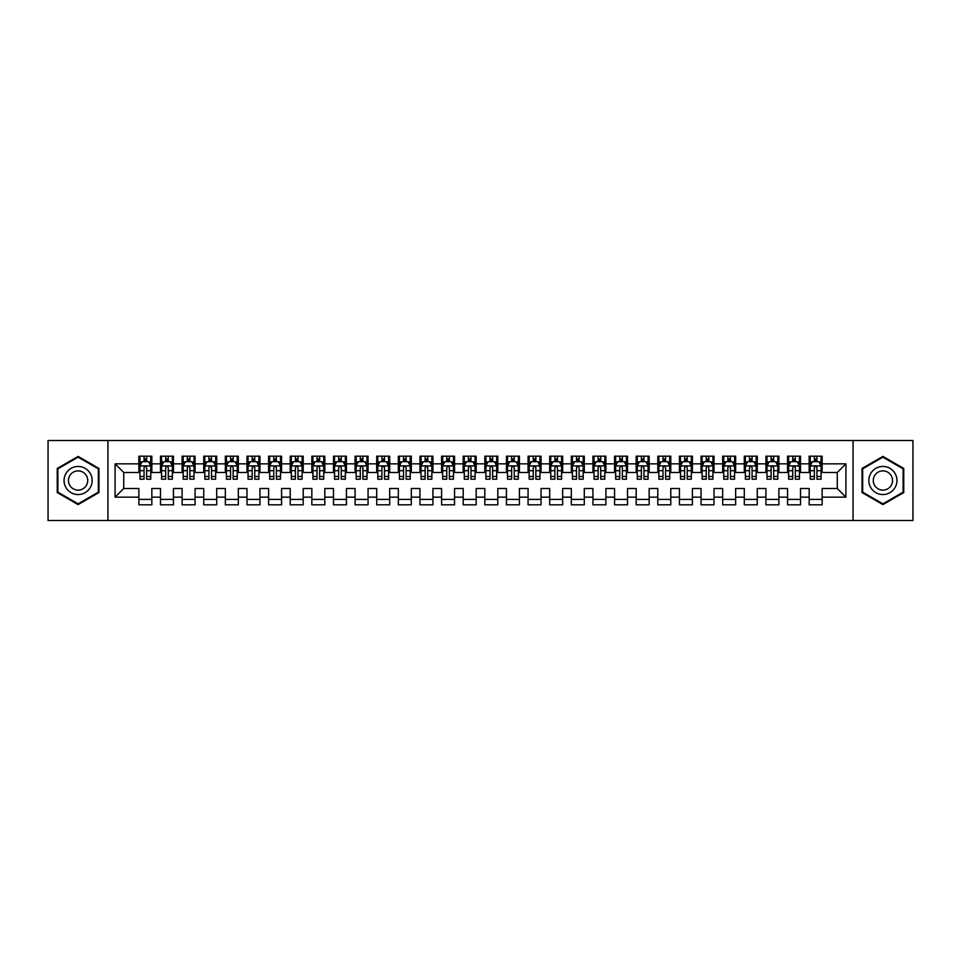 <?xml version="1.0" encoding="UTF-8"?>
<svg xmlns="http://www.w3.org/2000/svg" width="961" height="961" viewBox="0 0 961 961"><rect width="100%" height="100%" fill="white"/><g stroke="black" fill="none" stroke-linecap="round" stroke-linejoin="round"><path stroke-width="1.44" d="M853.056 520.502L912.95 520.502L912.95 440.498L853.056 440.498L853.056 520.502L107.944 520.502L107.944 440.498L48.05 440.498L48.05 520.502L107.944 520.502M853.056 440.498L107.944 440.498M115.08 497.149L115.08 463.851L138.864 463.851L138.864 472.5L123.729 472.5L123.729 488.5L115.08 497.149L138.864 497.149L138.864 504.825L151.838 504.825L151.838 497.149L160.487 497.149L160.487 504.825L173.46 504.825L173.46 497.149L182.109 497.149L182.109 504.825L195.083 504.825L195.083 497.149L203.732 497.149L203.732 504.825L216.706 504.825L216.706 497.149L225.354 497.149L225.354 504.825L238.328 504.825L238.328 497.149L246.977 497.149L246.977 504.825L259.95 504.825L259.95 497.149L268.599 497.149L268.599 504.825L281.573 504.825L281.573 497.149L290.222 497.149L290.222 504.825L303.195 504.825L303.195 497.149L311.844 497.149L311.844 504.825L324.818 504.825L324.818 497.149L333.467 497.149L333.467 504.825L346.44 504.825L346.44 497.149L355.089 497.149L355.089 504.825L368.063 504.825L368.063 497.149L376.712 497.149L376.712 504.825L389.685 504.825L389.685 497.149L398.334 497.149L398.334 504.825L411.308 504.825L411.308 497.149L419.957 497.149L419.957 504.825L432.93 504.825L432.93 497.149L441.579 497.149L441.579 504.825L454.553 504.825L454.553 497.149L463.202 497.149L463.202 504.825L476.175 504.825L476.175 497.149L484.825 497.149L484.825 504.825L497.798 504.825L497.798 497.149L506.447 497.149L506.447 504.825L519.42 504.825L519.42 497.149L528.069 497.149L528.069 504.825L541.043 504.825L541.043 497.149L549.692 497.149L549.692 504.825L562.665 504.825L562.665 497.149L571.314 497.149L571.314 504.825L584.288 504.825L584.288 497.149L592.937 497.149L592.937 504.825L605.91 504.825L605.91 497.149L614.559 497.149L614.559 504.825L627.533 504.825L627.533 497.149L636.182 497.149L636.182 504.825L649.155 504.825L649.155 497.149L657.804 497.149L657.804 504.825L670.778 504.825L670.778 497.149L679.427 497.149L679.427 504.825L692.4 504.825L692.4 497.149L701.049 497.149L701.049 504.825L714.023 504.825L714.023 497.149L722.672 497.149L722.672 504.825L735.645 504.825L735.645 497.149L744.294 497.149L744.294 504.825L757.268 504.825L757.268 497.149L765.917 497.149L765.917 504.825L778.89 504.825L778.89 497.149L787.539 497.149L787.539 504.825L800.513 504.825L800.513 497.149L809.162 497.149L809.162 504.825L822.135 504.825L822.135 488.5L837.271 488.5L837.271 472.5L822.135 472.5L822.135 463.851L845.92 463.851L845.92 497.149L822.135 497.149M822.135 463.851L822.135 456.175L809.162 456.175L809.162 463.851L800.513 463.851L800.513 456.175L787.539 456.175L787.539 463.851L778.89 463.851L778.89 456.175L765.917 456.175L765.917 463.851L757.268 463.851L757.268 456.175L744.294 456.175L744.294 463.851L735.645 463.851L735.645 456.175L722.672 456.175L722.672 463.851L714.023 463.851L714.023 456.175L701.049 456.175L701.049 463.851L692.4 463.851L692.4 456.175L679.427 456.175L679.427 463.851L670.778 463.851L670.778 456.175L657.804 456.175L657.804 463.851L649.155 463.851L649.155 456.175L636.182 456.175L636.182 463.851L627.533 463.851L627.533 456.175L614.559 456.175L614.559 463.851L605.91 463.851L605.91 456.175L592.937 456.175L592.937 463.851L584.288 463.851L584.288 456.175L571.314 456.175L571.314 463.851L562.665 463.851L562.665 456.175L549.692 456.175L549.692 463.851L541.043 463.851L541.043 456.175L528.069 456.175L528.069 463.851L519.42 463.851L519.42 456.175L506.447 456.175L506.447 463.851L497.798 463.851L497.798 456.175L484.825 456.175L484.825 463.851L476.175 463.851L476.175 456.175L463.202 456.175L463.202 463.851L454.553 463.851L454.553 456.175L441.579 456.175L441.579 463.851L432.93 463.851L432.93 456.175L419.957 456.175L419.957 463.851L411.308 463.851L411.308 456.175L398.334 456.175L398.334 463.851L389.685 463.851L389.685 456.175L376.712 456.175L376.712 463.851L368.063 463.851L368.063 456.175L355.089 456.175L355.089 463.851L346.44 463.851L346.44 456.175L333.467 456.175L333.467 463.851L324.818 463.851L324.818 456.175L311.844 456.175L311.844 463.851L303.195 463.851L303.195 456.175L290.222 456.175L290.222 463.851L281.573 463.851L281.573 456.175L268.599 456.175L268.599 463.851L259.95 463.851L259.95 456.175L246.977 456.175L246.977 463.851L238.328 463.851L238.328 456.175L225.354 456.175L225.354 463.851L216.706 463.851L216.706 456.175L203.732 456.175L203.732 463.851L195.083 463.851L195.083 456.175L182.109 456.175L182.109 463.851L173.46 463.851L173.46 456.175L160.487 456.175L160.487 463.851L151.838 463.851L151.838 456.175L138.864 456.175L138.864 463.851M800.513 497.149L800.513 488.5L809.162 488.5L809.162 497.149M845.92 463.851L837.271 472.5M778.89 497.149L778.89 488.5L787.539 488.5L787.539 497.149M809.162 463.851L809.162 472.5L800.513 472.5L800.513 463.851M757.268 497.149L757.268 488.5L765.917 488.5L765.917 497.149M787.539 463.851L787.539 472.5L778.89 472.5L778.89 463.851M735.645 497.149L735.645 488.5L744.294 488.5L744.294 497.149M765.917 463.851L765.917 472.5L757.268 472.5L757.268 463.851M714.023 497.149L714.023 488.5L722.672 488.5L722.672 497.149M744.294 463.851L744.294 472.5L735.645 472.5L735.645 463.851M692.4 497.149L692.4 488.5L701.049 488.5L701.049 497.149M722.672 463.851L722.672 472.5L714.023 472.5L714.023 463.851M670.778 497.149L670.778 488.5L679.427 488.5L679.427 497.149M701.049 463.851L701.049 472.5L692.4 472.5L692.4 463.851M649.155 497.149L649.155 488.5L657.804 488.5L657.804 497.149M679.427 463.851L679.427 472.5L670.778 472.5L670.778 463.851M627.533 497.149L627.533 488.5L636.182 488.5L636.182 497.149M657.804 463.851L657.804 472.5L649.155 472.5L649.155 463.851M605.91 497.149L605.91 488.5L614.559 488.5L614.559 497.149M636.182 463.851L636.182 472.5L627.533 472.5L627.533 463.851M584.288 497.149L584.288 488.5L592.937 488.5L592.937 497.149M614.559 463.851L614.559 472.5L605.91 472.5L605.91 463.851M562.665 497.149L562.665 488.5L571.314 488.5L571.314 497.149M592.937 463.851L592.937 472.5L584.288 472.5L584.288 463.851M541.043 497.149L541.043 488.5L549.692 488.5L549.692 497.149M571.314 463.851L571.314 472.5L562.665 472.5L562.665 463.851M519.42 497.149L519.42 488.5L528.069 488.5L528.069 497.149M549.692 463.851L549.692 472.5L541.043 472.5L541.043 463.851M497.798 497.149L497.798 488.5L506.447 488.5L506.447 497.149M528.069 463.851L528.069 472.5L519.42 472.5L519.42 463.851M476.175 497.149L476.175 488.5L484.825 488.5L484.825 497.149M506.447 463.851L506.447 472.5L497.798 472.5L497.798 463.851M454.553 497.149L454.553 488.5L463.202 488.5L463.202 497.149M484.825 463.851L484.825 472.5L476.175 472.5L476.175 463.851M432.93 497.149L432.93 488.5L441.579 488.5L441.579 497.149M463.202 463.851L463.202 472.5L454.553 472.5L454.553 463.851M411.308 497.149L411.308 488.5L419.957 488.5L419.957 497.149M441.579 463.851L441.579 472.5L432.93 472.5L432.93 463.851M389.685 497.149L389.685 488.5L398.334 488.5L398.334 497.149M419.957 463.851L419.957 472.5L411.308 472.5L411.308 463.851M368.063 497.149L368.063 488.5L376.712 488.5L376.712 497.149M398.334 463.851L398.334 472.5L389.685 472.5L389.685 463.851M346.44 497.149L346.44 488.5L355.089 488.5L355.089 497.149M376.712 463.851L376.712 472.5L368.063 472.5L368.063 463.851M324.818 497.149L324.818 488.5L333.467 488.5L333.467 497.149M355.089 463.851L355.089 472.5L346.44 472.5L346.44 463.851M303.195 497.149L303.195 488.5L311.844 488.5L311.844 497.149M333.467 463.851L333.467 472.5L324.818 472.5L324.818 463.851M281.573 497.149L281.573 488.5L290.222 488.5L290.222 497.149M311.844 463.851L311.844 472.5L303.195 472.5L303.195 463.851M259.95 497.149L259.95 488.5L268.599 488.5L268.599 497.149M290.222 463.851L290.222 472.5L281.573 472.5L281.573 463.851M238.328 497.149L238.328 488.5L246.977 488.5L246.977 497.149M268.599 463.851L268.599 472.5L259.95 472.5L259.95 463.851M216.706 497.149L216.706 488.5L225.354 488.5L225.354 497.149M246.977 463.851L246.977 472.5L238.328 472.5L238.328 463.851M195.083 497.149L195.083 488.5L203.732 488.5L203.732 497.149M225.354 463.851L225.354 472.5L216.706 472.5L216.706 463.851M173.46 497.149L173.46 488.5L182.109 488.5L182.109 497.149M203.732 463.851L203.732 472.5L195.083 472.5L195.083 463.851M151.838 497.149L151.838 488.5L160.487 488.5L160.487 497.149M182.109 463.851L182.109 472.5L173.46 472.5L173.46 463.851M123.729 488.5L138.864 488.5L138.864 497.149M160.487 463.851L160.487 472.5L151.838 472.5L151.838 463.851M809.162 461.58L810.243 461.58M821.054 461.58L822.135 461.58M787.539 461.58L788.621 461.58M799.432 461.58L800.513 461.58M765.917 461.58L766.998 461.58M777.809 461.58L778.89 461.58M744.294 461.58L745.376 461.58M756.187 461.58L757.268 461.58M722.672 461.58L723.753 461.58M734.564 461.58L735.645 461.58M701.049 461.58L702.131 461.58M712.942 461.58L714.023 461.58M679.427 461.58L680.508 461.58M691.319 461.58L692.4 461.58M657.804 461.58L658.886 461.58M669.697 461.58L670.778 461.58M636.182 461.58L637.263 461.58M648.074 461.58L649.155 461.58M614.559 461.58L615.641 461.58M626.452 461.58L627.533 461.58M592.937 461.58L594.018 461.58M604.829 461.58L605.91 461.58M571.314 461.58L572.396 461.58M583.207 461.58L584.288 461.58M549.692 461.58L550.773 461.58M561.584 461.58L562.665 461.58M528.069 461.58L529.151 461.58M539.962 461.58L541.043 461.58M506.447 461.58L507.528 461.58M518.339 461.58L519.42 461.58M484.825 461.58L485.906 461.58M496.717 461.58L497.798 461.58M463.202 461.58L464.283 461.58M475.094 461.58L476.175 461.58M441.579 461.58L442.661 461.58M453.472 461.58L454.553 461.58M419.957 461.58L421.038 461.58M431.849 461.58L432.93 461.58M398.334 461.58L399.416 461.58M410.227 461.58L411.308 461.58M376.712 461.58L377.793 461.58M388.604 461.58L389.685 461.58M355.089 461.58L356.171 461.58M366.982 461.58L368.063 461.58M333.467 461.58L334.548 461.58M345.359 461.58L346.44 461.58M311.844 461.58L312.926 461.58M323.737 461.58L324.818 461.58M290.222 461.58L291.303 461.58M302.114 461.58L303.195 461.58M268.599 461.58L269.681 461.58M280.492 461.58L281.573 461.58M246.977 461.58L248.058 461.58M258.869 461.58L259.95 461.58M225.354 461.58L226.436 461.58M237.247 461.58L238.328 461.58M203.732 461.58L204.813 461.58M215.624 461.58L216.706 461.58M182.109 461.58L183.191 461.58M194.002 461.58L195.083 461.58M160.487 461.58L161.568 461.58M172.379 461.58L173.46 461.58M138.864 461.58L139.946 461.58M150.757 461.58L151.838 461.58M138.864 499.42L151.838 499.42M160.487 499.42L173.46 499.42M182.109 499.42L195.083 499.42M203.732 499.42L216.706 499.42M225.354 499.42L238.328 499.42M246.977 499.42L259.95 499.42M268.599 499.42L281.573 499.42M290.222 499.42L303.195 499.42M311.844 499.42L324.818 499.42M333.467 499.42L346.44 499.42M355.089 499.42L368.063 499.42M376.712 499.42L389.685 499.42M398.334 499.42L411.308 499.42M419.957 499.42L432.93 499.42M441.579 499.42L454.553 499.42M463.202 499.42L476.175 499.42M484.825 499.42L497.798 499.42M506.447 499.42L519.42 499.42M528.069 499.42L541.043 499.42M549.692 499.42L562.665 499.42M571.314 499.42L584.288 499.42M592.937 499.42L605.91 499.42M614.559 499.42L627.533 499.42M636.182 499.42L649.155 499.42M657.804 499.42L670.778 499.42M679.427 499.42L692.4 499.42M701.049 499.42L714.023 499.42M722.672 499.42L735.645 499.42M744.294 499.42L757.268 499.42M765.917 499.42L778.89 499.42M787.539 499.42L800.513 499.42M809.162 499.42L822.135 499.42M115.08 463.851L123.729 472.5M837.271 488.5L845.92 497.149M98.971 468.451L78.105 456.403L57.24 468.451L57.24 492.549L78.105 504.597L98.971 492.549L98.971 468.451M862.029 468.451L862.029 492.549L882.895 504.597L903.76 492.549L903.76 468.451L882.895 456.403L862.029 468.451M146.649 458.986L144.054 458.986M150.757 476.488L146.649 476.488L146.649 479.203L150.757 479.203L150.757 466.013L148.595 461.688L142.108 461.688L139.946 466.013L139.946 479.203L144.054 479.203L144.054 476.488L139.946 476.488M139.946 466.013L139.946 456.175M150.757 466.013L150.757 456.175M144.054 461.688L144.054 456.175M146.649 456.175L146.649 461.688M146.649 476.488L146.649 467.635C145.784 465.965 144.919 465.965 144.054 467.635L144.054 476.488M146.649 461.58L144.054 461.58M168.271 458.986L165.676 458.986M172.379 476.488L168.271 476.488L168.271 479.203L172.379 479.203L172.379 466.013L170.217 461.688L163.73 461.688L161.568 466.013L161.568 479.203L165.676 479.203L165.676 476.488L161.568 476.488M161.568 466.013L161.568 456.175M172.379 466.013L172.379 456.175M165.676 461.688L165.676 456.175M168.271 456.175L168.271 461.688M168.271 476.488L168.271 467.635C167.406 465.965 166.541 465.965 165.676 467.635L165.676 476.488M168.271 461.58L165.676 461.58M189.894 458.986L187.299 458.986M194.002 476.488L189.894 476.488L189.894 479.203L194.002 479.203L194.002 466.013L191.84 461.688L185.353 461.688L183.191 466.013L183.191 479.203L187.299 479.203L187.299 476.488L183.191 476.488M183.191 466.013L183.191 456.175M194.002 466.013L194.002 456.175M187.299 461.688L187.299 456.175M189.894 456.175L189.894 461.688M189.894 476.488L189.894 467.635C189.029 465.965 188.164 465.965 187.299 467.635L187.299 476.488M189.894 461.58L187.299 461.58M90.274 473.473A14.055 14.055 0 0 0 71.078 468.331A14.055 14.055 0 0 0 65.937 487.527A14.055 14.055 0 0 0 85.133 492.669A14.055 14.055 0 0 0 90.274 473.473M86.442 475.695A9.622 9.622 0 0 0 73.3 472.163A9.622 9.622 0 0 0 69.769 485.305A9.622 9.622 0 0 0 82.91 488.837A9.622 9.622 0 0 0 86.442 475.695M78.105 503.84L57.888 492.176L57.888 468.824L78.105 457.16L98.322 468.824L98.322 492.176L78.105 503.84M895.063 473.473A14.055 14.055 0 0 0 875.867 468.331A14.055 14.055 0 0 0 870.726 487.527A14.055 14.055 0 0 0 889.922 492.669A14.055 14.055 0 0 0 895.063 473.473M891.231 475.695A9.622 9.622 0 0 0 878.09 472.163A9.622 9.622 0 0 0 874.558 485.305A9.622 9.622 0 0 0 887.7 488.837A9.622 9.622 0 0 0 891.231 475.695M882.895 503.84L862.678 492.176L862.678 468.824L882.895 457.16L903.112 468.824L903.112 492.176L882.895 503.84M211.516 458.986L208.921 458.986M215.624 476.488L211.516 476.488L211.516 479.203L215.624 479.203L215.624 466.013L213.462 461.688L206.975 461.688L204.813 466.013L204.813 479.203L208.921 479.203L208.921 476.488L204.813 476.488M204.813 466.013L204.813 456.175M215.624 466.013L215.624 456.175M208.921 461.688L208.921 456.175M211.516 456.175L211.516 461.688M211.516 476.488L211.516 467.635C210.651 465.965 209.786 465.965 208.921 467.635L208.921 476.488M211.516 461.58L208.921 461.58M233.139 458.986L230.544 458.986M237.247 476.488L233.139 476.488L233.139 479.203L237.247 479.203L237.247 466.013L235.085 461.688L228.598 461.688L226.436 466.013L226.436 479.203L230.544 479.203L230.544 476.488L226.436 476.488M226.436 466.013L226.436 456.175M237.247 466.013L237.247 456.175M230.544 461.688L230.544 456.175M233.139 456.175L233.139 461.688M233.139 476.488L233.139 467.635C232.274 465.965 231.409 465.965 230.544 467.635L230.544 476.488M233.139 461.58L230.544 461.58M254.761 458.986L252.166 458.986M258.869 476.488L254.761 476.488L254.761 479.203L258.869 479.203L258.869 466.013L256.707 461.688L250.22 461.688L248.058 466.013L248.058 479.203L252.166 479.203L252.166 476.488L248.058 476.488M248.058 466.013L248.058 456.175M258.869 466.013L258.869 456.175M252.166 461.688L252.166 456.175M254.761 456.175L254.761 461.688M254.761 476.488L254.761 467.635C253.896 465.965 253.031 465.965 252.166 467.635L252.166 476.488M254.761 461.58L252.166 461.58M276.384 458.986L273.789 458.986M280.492 476.488L276.384 476.488L276.384 479.203L280.492 479.203L280.492 466.013L278.33 461.688L271.843 461.688L269.681 466.013L269.681 479.203L273.789 479.203L273.789 476.488L269.681 476.488M269.681 466.013L269.681 456.175M280.492 466.013L280.492 456.175M273.789 461.688L273.789 456.175M276.384 456.175L276.384 461.688M276.384 476.488L276.384 467.635C275.519 465.965 274.654 465.965 273.789 467.635L273.789 476.488M276.384 461.58L273.789 461.58M298.006 458.986L295.411 458.986M302.114 476.488L298.006 476.488L298.006 479.203L302.114 479.203L302.114 466.013L299.952 461.688L293.465 461.688L291.303 466.013L291.303 479.203L295.411 479.203L295.411 476.488L291.303 476.488M291.303 466.013L291.303 456.175M302.114 466.013L302.114 456.175M295.411 461.688L295.411 456.175M298.006 456.175L298.006 461.688M298.006 476.488L298.006 467.635C297.141 465.965 296.276 465.965 295.411 467.635L295.411 476.488M298.006 461.58L295.411 461.58M319.629 458.986L317.034 458.986M323.737 476.488L319.629 476.488L319.629 479.203L323.737 479.203L323.737 466.013L321.575 461.688L315.088 461.688L312.926 466.013L312.926 479.203L317.034 479.203L317.034 476.488L312.926 476.488M312.926 466.013L312.926 456.175M323.737 466.013L323.737 456.175M317.034 461.688L317.034 456.175M319.629 456.175L319.629 461.688M319.629 476.488L319.629 467.635C318.764 465.965 317.899 465.965 317.034 467.635L317.034 476.488M319.629 461.58L317.034 461.58M341.251 458.986L338.656 458.986M345.359 476.488L341.251 476.488L341.251 479.203L345.359 479.203L345.359 466.013L343.197 461.688L336.71 461.688L334.548 466.013L334.548 479.203L338.656 479.203L338.656 476.488L334.548 476.488M334.548 466.013L334.548 456.175M345.359 466.013L345.359 456.175M338.656 461.688L338.656 456.175M341.251 456.175L341.251 461.688M341.251 476.488L341.251 467.635C340.386 465.965 339.521 465.965 338.656 467.635L338.656 476.488M341.251 461.58L338.656 461.58M362.874 458.986L360.279 458.986M366.982 476.488L362.874 476.488L362.874 479.203L366.982 479.203L366.982 466.013L364.82 461.688L358.333 461.688L356.171 466.013L356.171 479.203L360.279 479.203L360.279 476.488L356.171 476.488M356.171 466.013L356.171 456.175M366.982 466.013L366.982 456.175M360.279 461.688L360.279 456.175M362.874 456.175L362.874 461.688M362.874 476.488L362.874 467.635C362.009 465.965 361.144 465.965 360.279 467.635L360.279 476.488M362.874 461.58L360.279 461.58M384.496 458.986L381.901 458.986M388.604 476.488L384.496 476.488L384.496 479.203L388.604 479.203L388.604 466.013L386.442 461.688L379.955 461.688L377.793 466.013L377.793 479.203L381.901 479.203L381.901 476.488L377.793 476.488M377.793 466.013L377.793 456.175M388.604 466.013L388.604 456.175M381.901 461.688L381.901 456.175M384.496 456.175L384.496 461.688M384.496 476.488L384.496 467.635C383.631 465.965 382.766 465.965 381.901 467.635L381.901 476.488M384.496 461.58L381.901 461.58M406.119 458.986L403.524 458.986M410.227 476.488L406.119 476.488L406.119 479.203L410.227 479.203L410.227 466.013L408.065 461.688L401.578 461.688L399.416 466.013L399.416 479.203L403.524 479.203L403.524 476.488L399.416 476.488M399.416 466.013L399.416 456.175M410.227 466.013L410.227 456.175M403.524 461.688L403.524 456.175M406.119 456.175L406.119 461.688M406.119 476.488L406.119 467.635C405.254 465.965 404.389 465.965 403.524 467.635L403.524 476.488M406.119 461.58L403.524 461.58M427.741 458.986L425.146 458.986M431.849 476.488L427.741 476.488L427.741 479.203L431.849 479.203L431.849 466.013L429.687 461.688L423.2 461.688L421.038 466.013L421.038 479.203L425.146 479.203L425.146 476.488L421.038 476.488M421.038 466.013L421.038 456.175M431.849 466.013L431.849 456.175M425.146 461.688L425.146 456.175M427.741 456.175L427.741 461.688M427.741 476.488L427.741 467.635C426.876 465.965 426.011 465.965 425.146 467.635L425.146 476.488M427.741 461.58L425.146 461.58M449.364 458.986L446.769 458.986M453.472 476.488L449.364 476.488L449.364 479.203L453.472 479.203L453.472 466.013L451.31 461.688L444.823 461.688L442.661 466.013L442.661 479.203L446.769 479.203L446.769 476.488L442.661 476.488M442.661 466.013L442.661 456.175M453.472 466.013L453.472 456.175M446.769 461.688L446.769 456.175M449.364 456.175L449.364 461.688M449.364 476.488L449.364 467.635C448.499 465.965 447.634 465.965 446.769 467.635L446.769 476.488M449.364 461.58L446.769 461.58M470.986 458.986L468.391 458.986M475.094 476.488L470.986 476.488L470.986 479.203L475.094 479.203L475.094 466.013L472.932 461.688L466.445 461.688L464.283 466.013L464.283 479.203L468.391 479.203L468.391 476.488L464.283 476.488M464.283 466.013L464.283 456.175M475.094 466.013L475.094 456.175M468.391 461.688L468.391 456.175M470.986 456.175L470.986 461.688M470.986 476.488L470.986 467.635C470.121 465.965 469.256 465.965 468.391 467.635L468.391 476.488M470.986 461.58L468.391 461.58M492.609 458.986L490.014 458.986M496.717 476.488L492.609 476.488L492.609 479.203L496.717 479.203L496.717 466.013L494.555 461.688L488.068 461.688L485.906 466.013L485.906 479.203L490.014 479.203L490.014 476.488L485.906 476.488M485.906 466.013L485.906 456.175M496.717 466.013L496.717 456.175M490.014 461.688L490.014 456.175M492.609 456.175L492.609 461.688M492.609 476.488L492.609 467.635C491.744 465.965 490.879 465.965 490.014 467.635L490.014 476.488M492.609 461.58L490.014 461.58M514.231 458.986L511.636 458.986M518.339 476.488L514.231 476.488L514.231 479.203L518.339 479.203L518.339 466.013L516.177 461.688L509.69 461.688L507.528 466.013L507.528 479.203L511.636 479.203L511.636 476.488L507.528 476.488M507.528 466.013L507.528 456.175M518.339 466.013L518.339 456.175M511.636 461.688L511.636 456.175M514.231 456.175L514.231 461.688M514.231 476.488L514.231 467.635C513.366 465.965 512.501 465.965 511.636 467.635L511.636 476.488M514.231 461.58L511.636 461.58M535.854 458.986L533.259 458.986M539.962 476.488L535.854 476.488L535.854 479.203L539.962 479.203L539.962 466.013L537.8 461.688L531.313 461.688L529.151 466.013L529.151 479.203L533.259 479.203L533.259 476.488L529.151 476.488M529.151 466.013L529.151 456.175M539.962 466.013L539.962 456.175M533.259 461.688L533.259 456.175M535.854 456.175L535.854 461.688M535.854 476.488L535.854 467.635C534.989 465.965 534.124 465.965 533.259 467.635L533.259 476.488M535.854 461.58L533.259 461.58M557.476 458.986L554.881 458.986M561.584 476.488L557.476 476.488L557.476 479.203L561.584 479.203L561.584 466.013L559.422 461.688L552.935 461.688L550.773 466.013L550.773 479.203L554.881 479.203L554.881 476.488L550.773 476.488M550.773 466.013L550.773 456.175M561.584 466.013L561.584 456.175M554.881 461.688L554.881 456.175M557.476 456.175L557.476 461.688M557.476 476.488L557.476 467.635C556.611 465.965 555.746 465.965 554.881 467.635L554.881 476.488M557.476 461.58L554.881 461.58M579.099 458.986L576.504 458.986M583.207 476.488L579.099 476.488L579.099 479.203L583.207 479.203L583.207 466.013L581.045 461.688L574.558 461.688L572.396 466.013L572.396 479.203L576.504 479.203L576.504 476.488L572.396 476.488M572.396 466.013L572.396 456.175M583.207 466.013L583.207 456.175M576.504 461.688L576.504 456.175M579.099 456.175L579.099 461.688M579.099 476.488L579.099 467.635C578.234 465.965 577.369 465.965 576.504 467.635L576.504 476.488M579.099 461.58L576.504 461.58M600.721 458.986L598.126 458.986M604.829 476.488L600.721 476.488L600.721 479.203L604.829 479.203L604.829 466.013L602.667 461.688L596.18 461.688L594.018 466.013L594.018 479.203L598.126 479.203L598.126 476.488L594.018 476.488M594.018 466.013L594.018 456.175M604.829 466.013L604.829 456.175M598.126 461.688L598.126 456.175M600.721 456.175L600.721 461.688M600.721 476.488L600.721 467.635C599.856 465.965 598.991 465.965 598.126 467.635L598.126 476.488M600.721 461.58L598.126 461.58M622.344 458.986L619.749 458.986M626.452 476.488L622.344 476.488L622.344 479.203L626.452 479.203L626.452 466.013L624.29 461.688L617.803 461.688L615.641 466.013L615.641 479.203L619.749 479.203L619.749 476.488L615.641 476.488M615.641 466.013L615.641 456.175M626.452 466.013L626.452 456.175M619.749 461.688L619.749 456.175M622.344 456.175L622.344 461.688M622.344 476.488L622.344 467.635C621.479 465.965 620.614 465.965 619.749 467.635L619.749 476.488M622.344 461.58L619.749 461.58M643.966 458.986L641.371 458.986M648.074 476.488L643.966 476.488L643.966 479.203L648.074 479.203L648.074 466.013L645.912 461.688L639.425 461.688L637.263 466.013L637.263 479.203L641.371 479.203L641.371 476.488L637.263 476.488M637.263 466.013L637.263 456.175M648.074 466.013L648.074 456.175M641.371 461.688L641.371 456.175M643.966 456.175L643.966 461.688M643.966 476.488L643.966 467.635C643.101 465.965 642.236 465.965 641.371 467.635L641.371 476.488M643.966 461.58L641.371 461.58M665.589 458.986L662.994 458.986M669.697 476.488L665.589 476.488L665.589 479.203L669.697 479.203L669.697 466.013L667.535 461.688L661.048 461.688L658.886 466.013L658.886 479.203L662.994 479.203L662.994 476.488L658.886 476.488M658.886 466.013L658.886 456.175M669.697 466.013L669.697 456.175M662.994 461.688L662.994 456.175M665.589 456.175L665.589 461.688M665.589 476.488L665.589 467.635C664.724 465.965 663.859 465.965 662.994 467.635L662.994 476.488M665.589 461.58L662.994 461.58M687.211 458.986L684.616 458.986M691.319 476.488L687.211 476.488L687.211 479.203L691.319 479.203L691.319 466.013L689.157 461.688L682.67 461.688L680.508 466.013L680.508 479.203L684.616 479.203L684.616 476.488L680.508 476.488M680.508 466.013L680.508 456.175M691.319 466.013L691.319 456.175M684.616 461.688L684.616 456.175M687.211 456.175L687.211 461.688M687.211 476.488L687.211 467.635C686.346 465.965 685.481 465.965 684.616 467.635L684.616 476.488M687.211 461.58L684.616 461.58M708.834 458.986L706.239 458.986M712.942 476.488L708.834 476.488L708.834 479.203L712.942 479.203L712.942 466.013L710.78 461.688L704.293 461.688L702.131 466.013L702.131 479.203L706.239 479.203L706.239 476.488L702.131 476.488M702.131 466.013L702.131 456.175M712.942 466.013L712.942 456.175M706.239 461.688L706.239 456.175M708.834 456.175L708.834 461.688M708.834 476.488L708.834 467.635C707.969 465.965 707.104 465.965 706.239 467.635L706.239 476.488M708.834 461.58L706.239 461.58M730.456 458.986L727.861 458.986M734.564 476.488L730.456 476.488L730.456 479.203L734.564 479.203L734.564 466.013L732.402 461.688L725.915 461.688L723.753 466.013L723.753 479.203L727.861 479.203L727.861 476.488L723.753 476.488M723.753 466.013L723.753 456.175M734.564 466.013L734.564 456.175M727.861 461.688L727.861 456.175M730.456 456.175L730.456 461.688M730.456 476.488L730.456 467.635C729.591 465.965 728.726 465.965 727.861 467.635L727.861 476.488M730.456 461.58L727.861 461.58M752.079 458.986L749.484 458.986M756.187 476.488L752.079 476.488L752.079 479.203L756.187 479.203L756.187 466.013L754.025 461.688L747.538 461.688L745.376 466.013L745.376 479.203L749.484 479.203L749.484 476.488L745.376 476.488M745.376 466.013L745.376 456.175M756.187 466.013L756.187 456.175M749.484 461.688L749.484 456.175M752.079 456.175L752.079 461.688M752.079 476.488L752.079 467.635C751.214 465.965 750.349 465.965 749.484 467.635L749.484 476.488M752.079 461.58L749.484 461.58M773.701 458.986L771.106 458.986M777.809 476.488L773.701 476.488L773.701 479.203L777.809 479.203L777.809 466.013L775.647 461.688L769.16 461.688L766.998 466.013L766.998 479.203L771.106 479.203L771.106 476.488L766.998 476.488M766.998 466.013L766.998 456.175M777.809 466.013L777.809 456.175M771.106 461.688L771.106 456.175M773.701 456.175L773.701 461.688M773.701 476.488L773.701 467.635C772.836 465.965 771.971 465.965 771.106 467.635L771.106 476.488M773.701 461.58L771.106 461.58M795.324 458.986L792.729 458.986M799.432 476.488L795.324 476.488L795.324 479.203L799.432 479.203L799.432 466.013L797.27 461.688L790.783 461.688L788.621 466.013L788.621 479.203L792.729 479.203L792.729 476.488L788.621 476.488M788.621 466.013L788.621 456.175M799.432 466.013L799.432 456.175M792.729 461.688L792.729 456.175M795.324 456.175L795.324 461.688M795.324 476.488L795.324 467.635C794.459 465.965 793.594 465.965 792.729 467.635L792.729 476.488M795.324 461.58L792.729 461.58M816.946 458.986L814.351 458.986M821.054 476.488L816.946 476.488L816.946 479.203L821.054 479.203L821.054 466.013L818.892 461.688L812.405 461.688L810.243 466.013L810.243 479.203L814.351 479.203L814.351 476.488L810.243 476.488M810.243 466.013L810.243 456.175M821.054 466.013L821.054 456.175M814.351 461.688L814.351 456.175M816.946 456.175L816.946 461.688M816.946 476.488L816.946 467.635C816.081 465.965 815.216 465.965 814.351 467.635L814.351 476.488M816.946 461.58L814.351 461.58M150.697 465.905L139.994 465.905M139.946 461.953L141.976 461.953M148.727 461.953L150.757 461.953M144.054 470.698L139.946 470.698M150.757 470.698L146.649 470.698M146.649 460.367L144.054 460.367M172.319 465.905L161.616 465.905M161.568 461.953L163.598 461.953M170.349 461.953L172.379 461.953M165.676 470.698L161.568 470.698M172.379 470.698L168.271 470.698M168.271 460.367L165.676 460.367M193.942 465.905L183.239 465.905M183.191 461.953L185.221 461.953M191.972 461.953L194.002 461.953M187.299 470.698L183.191 470.698M194.002 470.698L189.894 470.698M189.894 460.367L187.299 460.367M215.564 465.905L204.861 465.905M204.813 461.953L206.843 461.953M213.594 461.953L215.624 461.953M208.921 470.698L204.813 470.698M215.624 470.698L211.516 470.698M211.516 460.367L208.921 460.367M237.187 465.905L226.484 465.905M226.436 461.953L228.466 461.953M235.217 461.953L237.247 461.953M230.544 470.698L226.436 470.698M237.247 470.698L233.139 470.698M233.139 460.367L230.544 460.367M258.809 465.905L248.106 465.905M248.058 461.953L250.088 461.953M256.839 461.953L258.869 461.953M252.166 470.698L248.058 470.698M258.869 470.698L254.761 470.698M254.761 460.367L252.166 460.367M280.432 465.905L269.729 465.905M269.681 461.953L271.711 461.953M278.462 461.953L280.492 461.953M273.789 470.698L269.681 470.698M280.492 470.698L276.384 470.698M276.384 460.367L273.789 460.367M302.054 465.905L291.351 465.905M291.303 461.953L293.333 461.953M300.084 461.953L302.114 461.953M295.411 470.698L291.303 470.698M302.114 470.698L298.006 470.698M298.006 460.367L295.411 460.367M323.677 465.905L312.974 465.905M312.926 461.953L314.956 461.953M321.707 461.953L323.737 461.953M317.034 470.698L312.926 470.698M323.737 470.698L319.629 470.698M319.629 460.367L317.034 460.367M345.299 465.905L334.596 465.905M334.548 461.953L336.578 461.953M343.329 461.953L345.359 461.953M338.656 470.698L334.548 470.698M345.359 470.698L341.251 470.698M341.251 460.367L338.656 460.367M366.922 465.905L356.219 465.905M356.171 461.953L358.201 461.953M364.952 461.953L366.982 461.953M360.279 470.698L356.171 470.698M366.982 470.698L362.874 470.698M362.874 460.367L360.279 460.367M388.544 465.905L377.841 465.905M377.793 461.953L379.823 461.953M386.574 461.953L388.604 461.953M381.901 470.698L377.793 470.698M388.604 470.698L384.496 470.698M384.496 460.367L381.901 460.367M410.167 465.905L399.464 465.905M399.416 461.953L401.446 461.953M408.197 461.953L410.227 461.953M403.524 470.698L399.416 470.698M410.227 470.698L406.119 470.698M406.119 460.367L403.524 460.367M431.789 465.905L421.086 465.905M421.038 461.953L423.068 461.953M429.819 461.953L431.849 461.953M425.146 470.698L421.038 470.698M431.849 470.698L427.741 470.698M427.741 460.367L425.146 460.367M453.412 465.905L442.709 465.905M442.661 461.953L444.691 461.953M451.442 461.953L453.472 461.953M446.769 470.698L442.661 470.698M453.472 470.698L449.364 470.698M449.364 460.367L446.769 460.367M475.034 465.905L464.331 465.905M464.283 461.953L466.313 461.953M473.064 461.953L475.094 461.953M468.391 470.698L464.283 470.698M475.094 470.698L470.986 470.698M470.986 460.367L468.391 460.367M496.657 465.905L485.954 465.905M485.906 461.953L487.936 461.953M494.687 461.953L496.717 461.953M490.014 470.698L485.906 470.698M496.717 470.698L492.609 470.698M492.609 460.367L490.014 460.367M518.279 465.905L507.576 465.905M507.528 461.953L509.558 461.953M516.309 461.953L518.339 461.953M511.636 470.698L507.528 470.698M518.339 470.698L514.231 470.698M514.231 460.367L511.636 460.367M539.902 465.905L529.199 465.905M529.151 461.953L531.181 461.953M537.932 461.953L539.962 461.953M533.259 470.698L529.151 470.698M539.962 470.698L535.854 470.698M535.854 460.367L533.259 460.367M561.524 465.905L550.821 465.905M550.773 461.953L552.803 461.953M559.554 461.953L561.584 461.953M554.881 470.698L550.773 470.698M561.584 470.698L557.476 470.698M557.476 460.367L554.881 460.367M583.147 465.905L572.444 465.905M572.396 461.953L574.426 461.953M581.177 461.953L583.207 461.953M576.504 470.698L572.396 470.698M583.207 470.698L579.099 470.698M579.099 460.367L576.504 460.367M604.769 465.905L594.066 465.905M594.018 461.953L596.048 461.953M602.799 461.953L604.829 461.953M598.126 470.698L594.018 470.698M604.829 470.698L600.721 470.698M600.721 460.367L598.126 460.367M626.392 465.905L615.689 465.905M615.641 461.953L617.671 461.953M624.422 461.953L626.452 461.953M619.749 470.698L615.641 470.698M626.452 470.698L622.344 470.698M622.344 460.367L619.749 460.367M648.014 465.905L637.311 465.905M637.263 461.953L639.293 461.953M646.044 461.953L648.074 461.953M641.371 470.698L637.263 470.698M648.074 470.698L643.966 470.698M643.966 460.367L641.371 460.367M669.637 465.905L658.934 465.905M658.886 461.953L660.916 461.953M667.667 461.953L669.697 461.953M662.994 470.698L658.886 470.698M669.697 470.698L665.589 470.698M665.589 460.367L662.994 460.367M691.259 465.905L680.556 465.905M680.508 461.953L682.538 461.953M689.289 461.953L691.319 461.953M684.616 470.698L680.508 470.698M691.319 470.698L687.211 470.698M687.211 460.367L684.616 460.367M712.882 465.905L702.179 465.905M702.131 461.953L704.161 461.953M710.912 461.953L712.942 461.953M706.239 470.698L702.131 470.698M712.942 470.698L708.834 470.698M708.834 460.367L706.239 460.367M734.504 465.905L723.801 465.905M723.753 461.953L725.783 461.953M732.534 461.953L734.564 461.953M727.861 470.698L723.753 470.698M734.564 470.698L730.456 470.698M730.456 460.367L727.861 460.367M756.127 465.905L745.424 465.905M745.376 461.953L747.406 461.953M754.157 461.953L756.187 461.953M749.484 470.698L745.376 470.698M756.187 470.698L752.079 470.698M752.079 460.367L749.484 460.367M777.749 465.905L767.046 465.905M766.998 461.953L769.028 461.953M775.779 461.953L777.809 461.953M771.106 470.698L766.998 470.698M777.809 470.698L773.701 470.698M773.701 460.367L771.106 460.367M799.372 465.905L788.669 465.905M788.621 461.953L790.651 461.953M797.402 461.953L799.432 461.953M792.729 470.698L788.621 470.698M799.432 470.698L795.324 470.698M795.324 460.367L792.729 460.367M820.994 465.905L810.291 465.905M810.243 461.953L812.273 461.953M819.024 461.953L821.054 461.953M814.351 470.698L810.243 470.698M821.054 470.698L816.946 470.698M816.946 460.367L814.351 460.367"/></g></svg>
